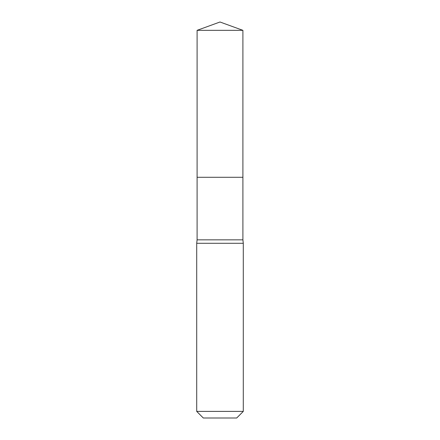 <?xml version="1.0" encoding="UTF-8"?>
<svg xmlns="http://www.w3.org/2000/svg" width="440" height="440" viewBox="0 0 440 440"><rect width="100%" height="100%" fill="white"/><g stroke="black" fill="none" stroke-linecap="round" stroke-linejoin="round"><path stroke-width="0.66" d="M242.907 30.338L197.093 30.338L220 22L242.907 30.338L242.907 177.293L197.093 177.293L197.093 30.338L242.907 30.338L242.907 177.293L197.093 177.293L197.093 30.338L220 22L242.907 30.338M242.907 177.293L197.093 177.293L242.907 177.293L242.907 239.844L197.093 239.844L197.093 177.293L197.093 239.844L242.907 239.844L243.293 243.293L196.708 243.293L197.093 239.844L196.708 243.293L243.293 243.293L243.293 411.4L196.708 411.4L196.708 243.293L196.708 411.4L203.308 418L236.693 418L243.293 411.4L196.708 411.4L203.308 418L236.693 418L243.293 411.4L243.293 243.293L242.907 239.844L242.907 177.293"/></g></svg>
